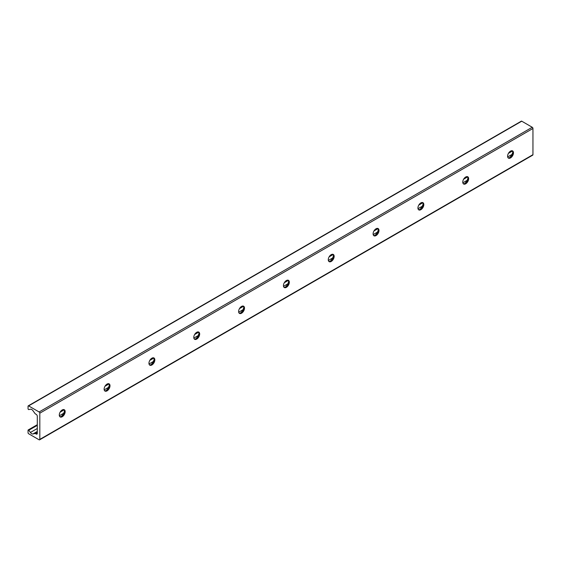 <?xml version="1.0" encoding="UTF-8"?>
<svg xmlns="http://www.w3.org/2000/svg" width="561" height="561" viewBox="0 0 561 561"><rect width="100%" height="100%" fill="white"/><g stroke="black" fill="none" stroke-linecap="round" stroke-linejoin="round"><path stroke-width="0.84" d="M63.919 409.586A4.158 2.405 -60 0 1 64.445 411.227A4.158 2.405 -60 0 1 62.867 415.154A4.158 2.405 -60 0 1 59.824 416.683M61.451 416.353A7.132 4.116 120 0 0 64.445 411.164M59.291 415.042A4.158 2.405 -60 0 1 61.107 410.855A4.158 2.405 -60 0 1 64.312 409.74A4.158 2.405 -60 0 1 64.312 414.544A4.158 2.405 -60 0 1 60.153 416.949A4.158 2.405 -60 0 1 59.291 415.042M108.75 383.703A4.158 2.405 -60 0 1 109.276 385.344A4.158 2.405 -60 0 1 107.698 389.271A4.158 2.405 -60 0 1 104.648 390.8M106.281 390.47A7.132 4.116 120 0 0 109.276 385.281M104.122 389.159A4.158 2.405 -60 0 1 105.938 384.972A4.158 2.405 -60 0 1 109.143 383.857A4.158 2.405 -60 0 1 109.143 388.661A4.158 2.405 -60 0 1 104.984 391.066A4.158 2.405 -60 0 1 104.122 389.159M153.581 357.82A4.158 2.405 -60 0 1 154.107 359.461A4.158 2.405 -60 0 1 152.522 363.388A4.158 2.405 -60 0 1 149.478 364.916M151.112 364.587A7.132 4.116 120 0 0 154.107 359.398M148.953 363.276A4.158 2.405 -60 0 1 150.769 359.089A4.158 2.405 -60 0 1 153.973 357.974A4.158 2.405 -60 0 1 153.973 362.778A4.158 2.405 -60 0 1 149.815 365.183A4.158 2.405 -60 0 1 148.953 363.276M198.405 331.937A4.158 2.405 -60 0 1 198.938 333.578A4.158 2.405 -60 0 1 197.353 337.505A4.158 2.405 -60 0 1 194.309 339.033M195.936 338.704A7.132 4.116 120 0 0 198.938 333.515M193.783 337.399A4.158 2.405 -60 0 1 195.6 333.206A4.158 2.405 -60 0 1 198.804 332.091A4.158 2.405 -60 0 1 198.804 336.902A4.158 2.405 -60 0 1 194.646 339.3A4.158 2.405 -60 0 1 193.783 337.399M243.236 306.061A4.158 2.405 -60 0 1 243.769 307.694A4.158 2.405 -60 0 1 242.184 311.621A4.158 2.405 -60 0 1 239.14 313.15M240.767 312.821A7.132 4.116 120 0 0 243.769 307.631M238.614 311.516A4.158 2.405 -60 0 1 240.431 307.33A4.158 2.405 -60 0 1 243.635 306.215A4.158 2.405 -60 0 1 243.635 311.018A4.158 2.405 -60 0 1 239.477 313.417A4.158 2.405 -60 0 1 238.614 311.516M288.066 280.177A4.158 2.405 -60 0 1 288.599 281.811A4.158 2.405 -60 0 1 287.015 285.738A4.158 2.405 -60 0 1 283.971 287.267M285.598 286.937A7.132 4.116 120 0 0 288.599 281.748M283.445 285.633A4.158 2.405 -60 0 1 285.261 281.447A4.158 2.405 -60 0 1 288.466 280.332A4.158 2.405 -60 0 1 288.466 285.135A4.158 2.405 -60 0 1 284.301 287.534A4.158 2.405 -60 0 1 283.445 285.633M332.897 254.294A4.158 2.405 -60 0 1 333.43 255.928A4.158 2.405 -60 0 1 331.846 259.855A4.158 2.405 -60 0 1 328.802 261.384M330.429 261.061A7.132 4.116 120 0 0 333.43 255.865M328.269 259.75A4.158 2.405 -60 0 1 330.085 255.564A4.158 2.405 -60 0 1 333.297 254.449A4.158 2.405 -60 0 1 333.297 259.252A4.158 2.405 -60 0 1 329.132 261.65A4.158 2.405 -60 0 1 328.269 259.75M377.728 228.411A4.158 2.405 -60 0 1 378.261 230.045A4.158 2.405 -60 0 1 376.676 233.972A4.158 2.405 -60 0 1 373.633 235.508M375.26 235.178A7.132 4.116 120 0 0 378.254 229.982M373.1 233.867A4.158 2.405 -60 0 1 374.916 229.68A4.158 2.405 -60 0 1 378.128 228.565A4.158 2.405 -60 0 1 378.128 233.369A4.158 2.405 -60 0 1 373.963 235.774A4.158 2.405 -60 0 1 373.1 233.867M422.559 202.528A4.158 2.405 -60 0 1 423.085 204.169A4.158 2.405 -60 0 1 421.507 208.089A4.158 2.405 -60 0 1 418.464 209.625M420.091 209.295A7.132 4.116 120 0 0 423.085 204.099M417.931 207.984A4.158 2.405 -60 0 1 419.747 203.797A4.158 2.405 -60 0 1 422.952 202.682A4.158 2.405 -60 0 1 422.952 207.486A4.158 2.405 -60 0 1 418.794 209.891A4.158 2.405 -60 0 1 417.931 207.984M467.39 176.645A4.158 2.405 -60 0 1 467.916 178.286A4.158 2.405 -60 0 1 466.338 182.206A4.158 2.405 -60 0 1 463.295 183.742M464.922 183.412A7.132 4.116 120 0 0 467.916 178.223M462.762 182.101A4.158 2.405 -60 0 1 464.578 177.914A4.158 2.405 -60 0 1 467.783 176.799A4.158 2.405 -60 0 1 467.783 181.603A4.158 2.405 -60 0 1 463.624 184.008A4.158 2.405 -60 0 1 462.762 182.101M512.221 150.762A4.158 2.405 -60 0 1 512.747 152.403A4.158 2.405 -60 0 1 511.169 156.33A4.158 2.405 -60 0 1 508.126 157.858M509.753 157.529A7.132 4.116 120 0 0 512.747 152.34M507.593 156.217A4.158 2.405 -60 0 1 509.409 152.031A4.158 2.405 -60 0 1 512.614 150.916A4.158 2.405 -60 0 1 512.614 155.72A4.158 2.405 -60 0 1 508.455 158.125A4.158 2.405 -60 0 1 507.593 156.217M39.817 439.389A0.989 0.575 60 0 1 39.614 439.845A0.989 0.575 60 0 1 39.116 439.796L28.611 433.73A0.792 0.456 60 0 1 28.05 432.755L28.05 430.266A0.673 0.386 60 0 1 28.8 430.245L30.406 432.475A3.17 1.83 -120 0 0 32.98 433.962L35.041 433.485A0.792 0.456 60 0 1 35.364 433.548L36.177 434.018A1.585 0.912 -120 0 0 36.97 434.095A1.585 0.912 -120 0 0 37.299 433.373L37.299 416.29A1.585 0.912 -120 0 0 36.177 414.348L35.364 413.878A0.792 0.456 60 0 1 35.041 413.576L32.98 410.715A3.17 1.83 -120 0 0 30.406 409.228L28.8 409.6A0.673 0.386 60 0 1 28.05 408.717L28.05 406.227A0.792 0.456 60 0 1 28.611 405.905L39.116 411.97A0.989 0.575 60 0 1 39.817 413.184L39.817 439.389L532.95 154.682L532.95 128.476A0.989 0.575 -120 0 0 532.249 127.263L521.744 121.197A0.792 0.456 -120 0 0 521.344 121.155L28.211 405.862M39.614 439.845L532.747 155.138A0.989 0.575 -120 0 0 532.95 154.682M512.417 151.035L508.455 153.321M467.594 176.911L463.624 179.204M422.763 202.794L418.794 205.088M377.932 228.678L373.963 230.971M333.101 254.561L329.132 256.854M288.27 280.444L284.301 282.737M243.439 306.327L239.47 308.62M198.608 332.21L194.639 334.503M153.777 358.093L149.808 360.379M108.946 383.976L104.984 386.263M64.115 409.86L60.153 412.146M37.299 425.343L28.8 430.245M511.934 154.471L507.67 156.933M467.103 180.354L462.839 182.816M422.272 206.238L418.008 208.699M377.441 232.121L373.177 234.582M332.61 257.997L328.346 260.465M287.779 283.88L283.515 286.341M242.948 309.763L238.684 312.225M198.117 335.646L193.854 338.108M153.286 361.529L149.023 363.991M108.462 387.413L104.192 389.874M63.631 413.296L59.368 415.757M37.299 428.499L30.406 432.475M37.299 431.465L32.98 433.962M37.299 432.18L35.041 433.485M37.299 432.433L35.364 433.548M37.299 433.373L36.177 434.018M521.744 121.197L28.611 405.905M532.249 127.263L39.116 411.97M532.95 128.476L39.817 413.184M511.842 150.72L509.227 152.234M467.011 176.603L464.396 178.118M422.181 202.486L419.565 204.001M377.357 228.369L374.734 229.884M332.526 254.252L329.903 255.767M287.695 280.135L285.072 281.643M242.864 306.018L240.248 307.526M198.033 331.902L195.417 333.409M153.202 357.785L150.586 359.292M108.371 383.668L105.756 385.176M63.54 409.544L60.925 411.059M37.299 424.698L28.19 429.957"/></g></svg>
